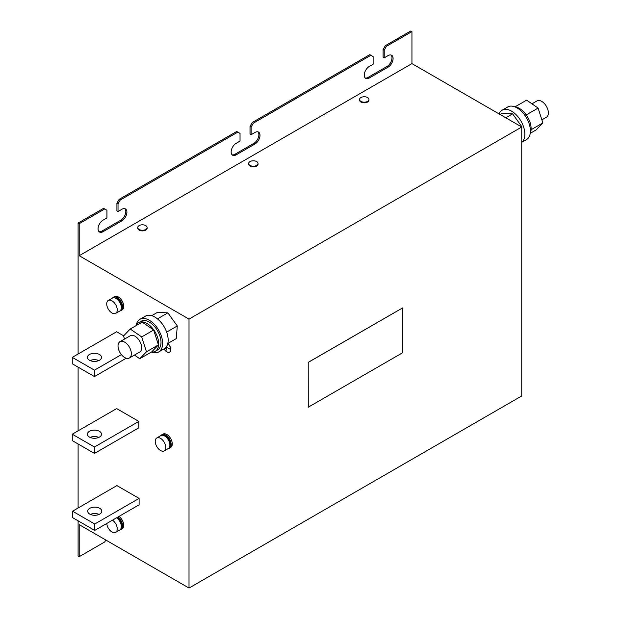 <?xml version="1.0" encoding="UTF-8"?>
<svg xmlns="http://www.w3.org/2000/svg" width="619" height="619" viewBox="0 0 619 619"><rect width="100%" height="100%" fill="white"/><g stroke="black" fill="none" stroke-linecap="round" stroke-linejoin="round"><path stroke-width="0.93" d="M90.374 514.412A7.057 4.078 180 0 1 99.102 514.412M99.729 514.087A7.057 4.078 -0 0 0 101.795 511.209A7.057 4.078 -0 0 0 97.438 507.441A7.057 4.078 -0 0 0 89.747 508.331A7.057 4.078 -0 0 0 87.681 511.209A7.057 4.078 -0 0 0 92.038 514.977A7.057 4.078 -0 0 0 99.729 514.087M99.45 360.243A7.057 4.078 -0 0 0 101.524 357.364A7.057 4.078 -0 0 0 97.16 353.596A7.057 4.078 -0 0 0 89.469 354.486A7.057 4.078 -0 0 0 87.403 357.364A7.057 4.078 -0 0 0 91.759 361.132A7.057 4.078 -0 0 0 99.45 360.243M90.095 360.567A7.057 4.078 180 0 1 98.831 360.567M99.45 437.091A7.057 4.078 180 0 1 91.759 437.973A7.057 4.078 180 0 1 87.403 434.205A7.057 4.078 180 0 1 89.469 431.327A7.057 4.078 180 0 1 97.16 430.445A7.057 4.078 180 0 1 101.524 434.205A7.057 4.078 180 0 1 99.45 437.091M248.637 163.501L248.637 164.143A4.704 2.716 0 0 0 250.014 166.062A4.704 2.716 0 0 0 255.144 166.65A4.704 2.716 0 0 0 258.046 164.143L258.046 163.501A4.704 2.716 0 0 0 256.668 161.582A4.704 2.716 0 0 0 250.014 161.582A4.704 2.716 0 0 0 248.637 163.501A4.704 2.716 0 0 0 250.014 165.42A4.704 2.716 0 0 0 256.668 165.42A4.704 2.716 0 0 0 258.046 163.501M359.546 99.466L359.546 100.108A4.704 2.716 0 0 0 360.923 102.027A4.704 2.716 0 0 0 366.053 102.615A4.704 2.716 0 0 0 368.963 100.108L368.963 99.466A4.704 2.716 0 0 0 367.578 97.547A4.704 2.716 0 0 0 360.923 97.547A4.704 2.716 0 0 0 359.546 99.466A4.704 2.716 0 0 0 360.923 101.384A4.704 2.716 0 0 0 367.578 101.384A4.704 2.716 0 0 0 368.963 99.466M137.728 227.537L137.728 228.179A4.704 2.716 0 0 0 139.105 230.098A4.704 2.716 0 0 0 144.235 230.686A4.704 2.716 0 0 0 147.136 228.179L147.136 227.537A4.704 2.716 0 0 0 145.759 225.61A4.704 2.716 0 0 0 139.105 225.61A4.704 2.716 0 0 0 137.728 227.537A4.704 2.716 0 0 0 139.105 229.456A4.704 2.716 0 0 0 145.759 229.456A4.704 2.716 0 0 0 147.136 227.537M121.045 310.552L122.152 309.91A7.683 4.434 -120 0 0 123.746 306.39A7.683 4.434 -120 0 0 120.388 298.66A7.683 4.434 -120 0 0 114.469 296.602L113.354 297.236A7.683 4.434 60 0 1 119.281 299.302A7.683 4.434 60 0 1 122.632 307.032A7.683 4.434 60 0 1 121.045 310.552A7.683 4.434 60 0 1 119.962 310.893M112.519 298.002A7.683 4.434 60 0 1 113.354 297.236M106.716 303.867A7.451 4.302 60 0 1 108.263 300.455A7.451 4.302 60 0 1 114.004 302.451A7.451 4.302 60 0 1 117.254 309.949A7.451 4.302 60 0 1 115.714 313.361A7.451 4.302 60 0 1 109.973 311.365A7.451 4.302 60 0 1 106.716 303.867M108.263 300.455L112.364 298.087A7.451 4.302 60 0 1 118.105 300.083A7.451 4.302 60 0 1 121.355 307.581A7.451 4.302 60 0 1 119.815 310.986L115.714 313.361M115.002 297.956A6.507 3.76 60 0 1 121.804 306.552A6.507 3.76 60 0 1 121.247 308.765M117.881 517.058A7.683 4.434 60 0 1 122.632 526.034A7.683 4.434 60 0 1 121.045 529.554L122.152 528.912A7.683 4.434 -120 0 0 123.746 525.392A7.683 4.434 -120 0 0 118.987 516.416M112.511 520.153A7.451 4.302 60 0 1 117.254 528.943A7.451 4.302 60 0 1 115.714 532.355A7.451 4.302 60 0 1 110.213 530.615A7.451 4.302 60 0 1 106.747 523.488M116.62 517.786A7.451 4.302 60 0 1 121.355 526.576A7.451 4.302 60 0 1 119.815 529.988L115.714 532.355M117.084 517.515A6.507 3.76 60 0 1 121.804 525.554A6.507 3.76 60 0 1 121.247 527.767M169.567 448.063L170.674 447.429A7.683 4.434 -120 0 0 172.268 443.908A7.683 4.434 -120 0 0 168.91 436.171A7.683 4.434 -120 0 0 162.99 434.112L161.876 434.755A7.683 4.434 60 0 1 167.803 436.813A7.683 4.434 60 0 1 171.154 444.55A7.683 4.434 60 0 1 169.567 448.063A7.683 4.434 60 0 1 168.492 448.411M161.041 435.513A7.683 4.434 60 0 1 161.876 434.755M155.237 441.378A7.451 4.302 60 0 1 156.785 437.966A7.451 4.302 60 0 1 162.526 439.962A7.451 4.302 60 0 1 165.776 447.46A7.451 4.302 60 0 1 164.236 450.872A7.451 4.302 60 0 1 158.495 448.876A7.451 4.302 60 0 1 155.237 441.378M156.785 437.966L160.886 435.598A7.451 4.302 60 0 1 166.627 437.594A7.451 4.302 60 0 1 169.885 445.092A7.451 4.302 60 0 1 168.337 448.504L164.236 450.872M163.532 435.474A6.507 3.76 60 0 1 170.326 444.071A6.507 3.76 60 0 1 169.768 446.284M530.22 133.371A16.551 9.556 -120 0 0 530.235 123.026A16.551 9.556 -120 0 0 514.923 106.87M499.076 113.911A18.825 10.863 60 0 1 502.133 110.19A18.825 10.863 60 0 1 523.844 127.723A18.825 10.863 60 0 1 521.747 142.246M502.133 110.19L507.681 106.986A18.825 10.863 60 0 1 529.392 124.52A18.825 10.863 60 0 1 526.498 139.585L521.747 142.331M541.88 119.846L546.415 117.223A9.409 5.432 -120 0 0 546.724 106.901A9.409 5.432 -120 0 0 537.671 100.634A9.409 5.432 -120 0 0 537.006 100.92L531.961 103.837M120.651 341.402A9.409 5.432 60 0 1 129.696 347.669A9.409 5.432 60 0 1 129.394 357.991A9.409 5.432 60 0 1 128.721 358.277A9.409 5.432 60 0 1 119.676 352.01A9.409 5.432 60 0 1 119.978 341.688A9.409 5.432 60 0 1 120.651 341.402M129.394 357.991L139.708 352.033A9.409 5.432 -120 0 0 140.01 341.719A9.409 5.432 -120 0 0 130.965 335.444A9.409 5.432 -120 0 0 130.292 335.738L119.978 341.688M151.415 352.033A16.551 9.556 -120 0 0 155.253 351.298L157.582 349.952A16.551 9.556 -120 0 0 160.12 336.705A16.551 9.556 -120 0 0 141.031 321.292L138.702 322.638A16.551 9.556 -120 0 0 136.149 325.594M155.253 351.298A16.551 9.556 -120 0 0 157.791 338.051A16.551 9.556 -120 0 0 138.702 322.638M151.477 352.041A18.825 10.863 -120 0 0 158.719 351.925L164.267 348.721A18.825 10.863 -120 0 0 167.153 333.656A18.825 10.863 -120 0 0 145.442 316.123L139.894 319.327A18.825 10.863 -120 0 0 136.172 325.54M158.719 351.925A18.825 10.863 -120 0 0 161.605 336.86A18.825 10.863 -120 0 0 139.894 319.327M164.012 348.868A5.61 3.234 -120 0 0 166.828 351.855A5.61 3.234 -120 0 0 169.637 352.134A5.61 3.234 -120 0 0 167.865 343.46M169.738 351.925A5.494 3.172 -120 0 0 169.908 351.84A5.494 3.172 -120 0 0 170.217 351.623M164.074 348.837A5.494 3.172 -120 0 0 166.828 351.762A5.494 3.172 -120 0 0 169.575 352.033A5.494 3.172 -120 0 0 170.573 348.257A5.494 3.172 -120 0 0 167.795 343.499L176.253 338.616L177.297 325.965L167.873 312.858L157.412 312.394L151.725 315.682M402.543 307.953L308.216 362.347L308.27 407.201L402.543 352.776L402.543 307.953L308.27 362.378M308.27 407.201L308.216 362.347M411.945 31.592L410.838 30.95L385.328 45.674L383.107 49.52L383.107 57.203L384.221 57.846L384.221 50.162L386.434 46.317L411.945 31.592L411.945 63.61L521.747 127.003L521.747 395.951L189.012 588.05L189.012 319.102L79.209 255.709L79.209 223.691L78.102 223.049L78.102 354.006M123.684 335.815L116.643 331.753L72.276 357.364L94.459 370.17L121.394 354.617M78.102 367.129L78.102 430.847M78.102 443.97L78.102 508.006M78.102 520.811L78.102 556.032L79.209 556.674L79.209 524.657L189.012 588.05M116.921 485.598L139.105 498.403L94.738 524.014L72.555 511.209L116.921 485.598M72.555 511.209L72.555 517.616L94.738 530.421L139.105 504.802L139.105 498.403M94.459 453.418L138.826 427.806L138.826 421.4L116.643 408.594L72.276 434.205L72.276 440.612L94.459 453.418L94.459 447.011L72.276 434.205M79.209 223.691L104.719 208.967L106.94 210.243L106.94 217.927L103.056 220.171A7.057 4.078 120 0 0 98.444 226.392A7.057 4.078 120 0 0 99.527 232.048A7.057 4.078 120 0 0 103.056 231.699L121.912 220.813A7.057 4.078 120 0 0 126.524 214.592A7.057 4.078 120 0 0 125.44 208.936A7.057 4.078 120 0 0 121.912 209.284L118.028 211.528L118.028 203.844L120.248 199.999L119.142 199.357L236.706 131.483L240.033 133.402L240.033 141.086L236.149 143.329A7.057 4.078 120 0 0 231.537 149.55A7.057 4.078 120 0 0 232.62 155.207A7.057 4.078 120 0 0 236.149 154.858L255.005 143.972A7.057 4.078 120 0 0 259.616 137.751A7.057 4.078 120 0 0 258.533 132.095A7.057 4.078 120 0 0 255.005 132.443L251.121 134.687L251.121 127.003L253.341 123.158L370.905 55.284L373.125 56.561L373.125 64.244L369.241 66.488A7.057 4.078 120 0 0 364.63 72.709A7.057 4.078 120 0 0 365.713 78.365A7.057 4.078 120 0 0 369.241 78.017L388.098 67.131A7.057 4.078 120 0 0 392.709 60.91A7.057 4.078 120 0 0 391.626 55.253A7.057 4.078 120 0 0 388.098 55.602L384.221 57.846M120.248 199.999L237.812 132.126M78.102 223.049L103.613 208.324L104.719 208.967M253.341 123.158L252.235 122.516L369.798 54.642L370.905 55.284M124.845 208.688A7.057 4.078 -60 0 1 125.247 214.46A7.057 4.078 -60 0 1 120.806 220.171L101.949 231.057A7.057 4.078 -60 0 1 99.017 231.653M119.142 199.357L116.921 203.202L116.921 210.886L118.028 211.528M257.937 131.847A7.057 4.078 -60 0 1 258.34 137.619A7.057 4.078 -60 0 1 253.898 143.329L235.042 154.216A7.057 4.078 -60 0 1 232.11 154.812M252.235 122.516L250.014 126.361L250.014 134.044L251.121 134.687M391.03 55.006A7.057 4.078 -60 0 1 391.44 60.778A7.057 4.078 -60 0 1 386.991 66.488L368.135 77.375A7.057 4.078 -60 0 1 365.202 77.971M79.209 556.674L104.719 541.942L105.834 540.023M189.012 319.102L521.747 127.003M79.209 255.709L411.945 63.61M385.328 45.674L386.434 46.317M383.107 49.52L384.221 50.162M250.014 126.361L251.121 127.003M116.921 203.202L118.028 203.844M169.235 352.188A5.61 3.234 -120 0 0 169.799 352.033M166.751 346.183L166.751 350.114L166.913 347.421L169.606 348.977L166.913 347.228L166.913 345.882M165.668 347.623L165.668 348.528L165.497 347.793M94.738 530.421L94.738 524.014M94.459 370.17L94.459 376.576L126.261 358.215M72.276 357.364L72.276 363.771L94.459 376.576M138.826 421.4L94.459 447.011M90.095 437.409A7.057 4.078 180 0 1 98.831 437.409M146.471 351.793L139.77 358.757L151.756 351.84L158.449 344.876L146.471 351.793L141.697 336.922L130.23 329.014L123.529 335.978L124.52 339.065M158.449 344.876L153.674 330.004L141.697 336.922M139.77 358.757L134.439 355.074M153.674 330.004L142.208 322.097L130.23 329.014M177.297 325.965L166.65 332.109M167.873 312.858L157.466 318.862M530.243 133.317L536.17 129.897L542.871 122.933L531.087 129.742M542.871 122.933L538.097 108.062L526.243 114.91M538.097 108.062L526.622 100.154L514.977 106.878M521.747 130.091L521.747 127.096M522.01 126.949L512.586 113.842L505.769 117.772M512.586 113.842L502.125 113.378L500.137 114.523M121.045 529.554A7.683 4.434 60 0 1 119.962 529.895M386.991 66.488L388.098 67.131M368.135 77.375L369.241 78.017M253.898 143.329L255.005 143.972M235.042 154.216L236.149 154.858M120.806 220.171L121.912 220.813M101.949 231.057L103.056 231.699"/></g></svg>

